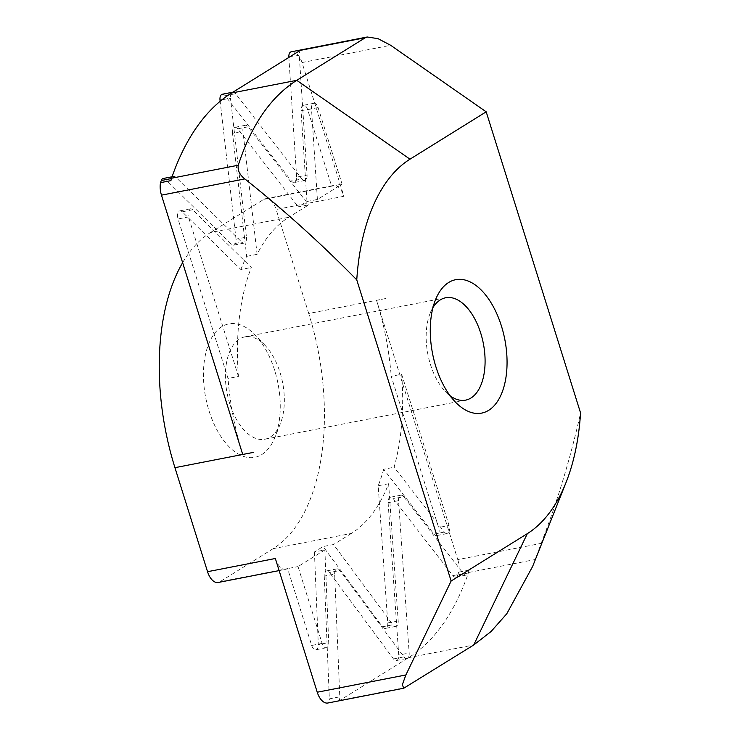 <?xml version="1.0" encoding="UTF-8"?>
<svg xmlns="http://www.w3.org/2000/svg" width="740" height="740" viewBox="0 0 740 740"><rect width="100%" height="100%" fill="white"/><g stroke="black" fill="none" stroke-linecap="round" stroke-linejoin="round"><path stroke-width="0.56" stroke-dasharray="3.7 2.78" d="M274.614 370.222A67.95 36.815 79 0 0 255.207 335.072A67.95 36.815 79 0 0 212.195 336.876A67.95 36.815 79 0 0 209.069 410.959A67.95 36.815 79 0 0 275.067 437.035A67.95 36.815 79 0 0 274.614 370.222M229.733 403.689A52.142 28.259 -101 0 1 244.912 336.867A52.142 28.259 -101 0 1 265.133 345.441A52.142 28.259 -101 0 1 280.025 372.424A52.142 28.259 -101 0 1 280.377 423.696A52.142 28.259 -101 0 1 264.846 439.236A52.142 28.259 -101 0 1 229.733 403.689M432.965 307.59A52.142 28.259 79 0 0 430.125 313.307A52.142 28.259 79 0 0 430.477 364.579A52.142 28.259 79 0 0 445.369 391.562A52.142 28.259 79 0 0 450.142 395.798M317.395 199.467L311.485 108.697A6.318 3.423 -101 0 1 313.834 103.276A6.318 3.423 -101 0 1 318.089 107.587L342.074 184.131L317.395 199.467L306.971 201.502L298.303 206.886L308.737 204.86L288.729 217.292A189.616 102.749 79 0 0 257.104 254.329L242.942 131.285A6.318 3.423 -101 0 1 245.236 125.31A6.318 3.423 -101 0 1 248.076 126.799L308.737 204.86M163.226 178.497A6.318 3.423 -101 0 1 165.575 179.431L231.38 244.2A6.318 3.423 79 0 0 233.729 245.125A6.318 3.423 79 0 0 236.023 239.159L246.448 237.133L230.454 98.17L221.954 99.826M246.448 237.133A6.318 3.423 -101 0 1 244.154 243.099A6.318 3.423 -101 0 1 241.814 242.165L231.38 244.2M165.575 179.431L176 177.397L241.814 242.165M176 177.397A6.318 3.423 79 0 0 173.65 176.472A6.318 3.423 79 0 0 171.717 178.497L171.449 178.544M170.94 180.625L171.717 178.497M231.352 93.166A6.318 3.423 79 0 0 230.454 98.17M222.315 94.239A6.318 3.423 -101 0 1 225.154 95.728L291.458 181.041A6.318 3.423 79 0 0 294.298 182.53A6.318 3.423 79 0 0 296.638 177.119L307.063 175.084L299.265 55.204L289.303 57.147M307.063 175.084A6.318 3.423 -101 0 1 304.723 180.505A6.318 3.423 -101 0 1 301.883 179.006L291.458 181.041M225.154 95.728L235.588 93.693L301.883 179.006M235.588 93.693A6.318 3.423 79 0 0 232.952 92.176M301.467 49.821A6.318 3.423 79 0 0 299.265 55.204M324.86 549.913L328.726 642.579A6.318 3.423 -101 0 1 326.377 647.74A6.318 3.423 -101 0 1 322.122 643.43L298.035 566.581L324.86 549.913L314.426 551.948L323.103 546.555L333.536 544.52L392.931 624.754L382.497 626.789L323.103 546.555M457.783 559.625A15.799 8.566 -101 0 1 458.745 572.149L469.169 570.115A15.799 8.566 -101 0 1 468.55 572.501L535.279 559.505L541.144 543.391L457.783 559.625L376.54 300.366L386.946 298.276L308.737 313.501A189.616 102.749 -101 0 1 273.171 548.664L351.38 533.429A189.616 102.749 79 0 0 388.62 483.729L398.203 620.906A6.318 3.423 -101 0 1 395.863 626.373A6.318 3.423 -101 0 1 392.931 624.754M351.38 533.429L333.536 544.52M458.745 572.149L457.709 575.054A6.318 3.423 -101 0 1 455.757 577.117A6.318 3.423 -101 0 1 452.908 575.618L393.301 498.723A6.318 3.423 79 0 0 390.452 497.224A6.318 3.423 79 0 0 388.111 502.691L398.749 655.067A6.318 3.423 -101 0 1 396.409 660.533A6.318 3.423 -101 0 1 393.476 658.924L329.522 572.529A6.318 3.423 79 0 0 326.59 570.91A6.318 3.423 79 0 0 324.24 576.072L334.665 574.046L339.799 696.83L329.365 698.865A6.318 3.423 -101 0 1 328.569 702.815A15.799 8.566 -101 0 1 327.885 703M334.665 574.046A6.318 3.423 -101 0 1 337.024 568.884A6.318 3.423 -101 0 1 339.956 570.494L329.522 572.529M393.476 658.924L403.911 656.889L339.956 570.494M403.911 656.889A6.318 3.423 79 0 0 406.843 658.508A6.318 3.423 79 0 0 409.174 653.041L398.749 655.067M388.111 502.691L398.546 500.656L409.174 653.041M398.546 500.656A6.318 3.423 -101 0 1 400.877 495.19A6.318 3.423 -101 0 1 403.726 496.688L393.301 498.723M452.908 575.618L463.332 573.593L403.726 496.688M463.332 573.593A6.318 3.423 79 0 0 466.182 575.091A6.318 3.423 79 0 0 468.133 573.019L457.709 575.054M469.169 570.115L468.133 573.019M405.122 687.627L339.947 700.318L408.536 657.684A287.055 155.548 79 0 0 468.55 572.501M339.947 700.318A15.799 8.566 -101 0 1 338.994 700.78A6.318 3.423 79 0 0 339.799 696.83M308.737 313.501L276.14 209.494L343.924 196.285A15.799 8.566 79 0 0 333.278 185.509A15.799 8.566 79 0 0 331.65 186.166L342.074 184.131M291.375 51.782A15.799 8.566 -101 0 1 302.012 62.549L343.924 196.285M541.144 543.391C557.414 501.443 570.549 457.968 580.567 412.948M401.663 374.274L449.041 525.456A6.318 3.423 -101 0 1 447.2 533.549A6.318 3.423 -101 0 1 444.352 532.051L394.106 467.236A189.616 102.749 79 0 0 401.663 374.274L391.229 376.299L438.607 527.481L449.041 525.456M275.336 558.496A15.799 8.566 79 0 0 285.973 569.264A15.799 8.566 79 0 0 287.61 568.616L298.035 566.581M273.171 548.664L219.826 581.816A15.799 8.566 -101 0 1 218.189 582.473M182.632 262.682A189.616 102.749 -101 0 1 210.512 232.526L288.729 217.292M318.089 107.587L307.655 109.622L331.65 186.166L263.856 199.365L210.512 232.526M263.856 199.365A15.799 8.566 -101 0 1 265.493 198.718A15.799 8.566 -101 0 1 276.14 209.494M238.456 376.447L188.46 216.931A6.318 3.423 -101 0 1 190.3 208.837A6.318 3.423 -101 0 1 192.65 209.762L251.295 267.482A189.616 102.749 79 0 0 238.456 376.447L228.022 378.473L178.035 218.966L188.46 216.931M192.65 209.762L182.216 211.797L240.87 269.508L251.295 267.482M240.87 269.508A189.616 102.749 -101 0 1 246.679 256.364L232.517 133.311L242.942 131.285M257.104 254.329L246.679 256.364M242.729 454.462A189.616 102.749 -101 0 1 228.022 378.473M444.352 532.051L433.927 534.086L383.681 469.271L394.106 467.236M383.681 469.271A189.616 102.749 -101 0 1 378.196 485.764L387.769 622.932L398.203 620.906M388.62 483.729L378.196 485.764M376.54 300.366A189.616 102.749 -101 0 1 391.229 376.299M535.279 559.505L532.615 566.479M314.426 551.948L318.302 644.605L328.726 642.579M324.24 576.072L329.365 698.865M322.122 643.43L311.688 645.456L287.61 568.616L219.826 581.816M311.688 645.456A6.318 3.423 79 0 0 315.943 649.766A6.318 3.423 79 0 0 318.302 644.605M382.497 626.789A6.318 3.423 79 0 0 385.429 628.399A6.318 3.423 79 0 0 387.769 622.932M433.927 534.086A6.318 3.423 79 0 0 436.767 535.584A6.318 3.423 79 0 0 438.607 527.481M306.971 201.502L301.06 110.723L311.485 108.697M248.076 126.799L237.651 128.834L298.303 206.886M236.023 239.159L220.15 101.297M296.638 177.119L288.841 57.433M307.655 109.622A6.318 3.423 79 0 0 303.4 105.311A6.318 3.423 79 0 0 301.06 110.723M237.651 128.834A6.318 3.423 79 0 0 234.802 127.345A6.318 3.423 79 0 0 232.517 133.311M182.216 211.797A6.318 3.423 79 0 0 179.876 210.863A6.318 3.423 79 0 0 178.035 218.966M338.994 700.78L328.569 702.815M408.536 657.684L473.711 644.993M302.012 62.549L390.655 45.288M265.133 345.441L255.207 335.072M430.125 313.307L435.435 299.968M445.656 297.767L244.912 336.867M465.599 400.137L264.846 439.236M445.369 391.562L455.294 401.931M280.377 423.696L275.067 437.035M279.128 570.596L285.973 569.264M265.493 198.718L333.278 185.509M326.377 647.74L315.943 649.766M337.024 568.884L326.59 570.91M395.863 626.373L385.429 628.399M396.409 660.533L406.843 658.508M400.877 495.19L390.452 497.224M455.757 577.117L466.182 575.091M447.2 533.549L436.767 535.584M172.05 176.786L173.65 176.472M190.3 208.837L179.876 210.863M244.154 243.099L233.729 245.125M304.723 180.505L294.298 182.53M313.834 103.276L303.4 105.311M245.236 125.31L234.802 127.345"/><path stroke-width="1.11" d="M435.897 366.781A67.95 36.815 -101 0 1 435.435 299.968A67.95 36.815 -101 0 1 501.433 326.044A67.95 36.815 -101 0 1 498.307 400.127A67.95 36.815 -101 0 1 455.294 401.931A67.95 36.815 -101 0 1 435.897 366.781M450.142 395.798A52.142 28.259 79 0 0 465.599 400.137A52.142 28.259 79 0 0 480.778 333.324A52.142 28.259 79 0 0 445.656 297.767A52.142 28.259 79 0 0 432.965 307.59M279.128 570.596L218.189 582.473A15.799 8.566 -101 0 1 207.542 571.696L174.945 467.68L253.163 452.436L242.729 454.462L161.468 195.156A15.799 8.566 -101 0 1 160.506 182.66L170.94 180.625A15.799 8.566 -101 0 1 171.56 178.22L238.28 165.224C237.466 170.311 239.649 174.881 244.829 178.923C283.993 210.058 321.308 243.71 356.763 279.877L451.132 581.011L405.881 674.963L402.329 684.75L403.763 688.219L473.711 644.993L527.333 533.642L451.132 581.011M288.841 57.433L288.831 57.239A6.318 3.423 -101 0 1 291.042 51.856L301.467 49.821A15.799 8.566 79 0 0 300.163 50.394L231.583 93.027A287.055 155.548 79 0 0 231.352 93.166A287.055 155.548 79 0 0 171.56 178.22M356.763 279.877A199.097 107.883 79 0 1 409.988 159.183L486.189 111.814L390.655 45.288L378.011 38.656L367.243 37L365.338 37.703L296.759 80.336C270.775 96.792 251.286 125.079 238.28 165.224M486.189 111.814L580.567 412.948A199.097 107.883 -101 0 1 566.026 482.508A199.097 107.883 -101 0 1 527.333 533.642M174.945 467.68A189.616 102.749 -101 0 1 182.632 262.682M403.763 688.219L327.885 703A15.799 8.566 -101 0 1 317.238 692.224L275.336 558.496L207.542 571.696M566.026 482.508L532.615 566.479L506.789 613.756L491.036 631.553L473.711 644.993M160.506 182.66L161.292 180.523A6.318 3.423 -101 0 1 163.226 178.497L172.05 176.786M220.15 101.297L220.021 100.205A6.318 3.423 -101 0 1 222.315 94.239L232.739 92.204A6.318 3.423 79 0 0 231.352 93.166M291.042 51.856A15.799 8.566 -101 0 1 291.375 51.782L367.243 37M365.338 37.703L300.163 50.394M231.583 93.027L296.759 80.336L409.988 159.183M317.238 692.224L405.881 674.963M244.829 178.923L161.468 195.156M171.449 178.544L161.292 180.523M221.954 99.826L220.021 100.205M289.303 57.147L288.831 57.239"/></g></svg>

